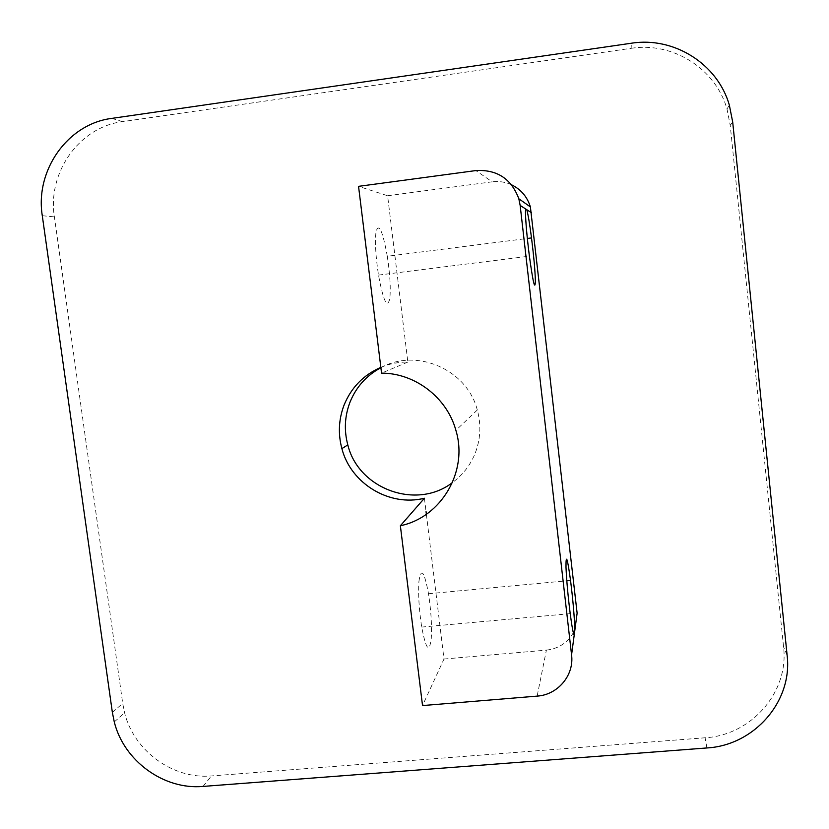 <?xml version="1.0" encoding="UTF-8"?>
<svg xmlns="http://www.w3.org/2000/svg" width="829" height="829" viewBox="0 0 829 829"><rect width="100%" height="100%" fill="white"/><g stroke="black" fill="none" stroke-linecap="round" stroke-linejoin="round"><path stroke-width="0.62" stroke-dasharray="4.14 3.11" d="M424.417 498.239L426.054 511.659M426.365 514.26L443.992 659.034L422.531 705.572M418.935 581.316C421.091 567.046 424.282 571.191 428.51 593.74C431.039 610.403 431.971 625.221 431.287 638.206C429.36 653.708 426.168 649.998 421.692 627.076C419.028 609.533 418.117 594.279 418.935 581.316M387.288 256.275C382.666 230.814 378.926 222.566 376.055 231.519C374.801 241.467 375.62 255.985 378.501 275.093C383.412 301.248 387.174 309.134 389.785 298.751C390.863 288.575 390.034 274.42 387.288 256.275L527.337 238.472M380.843 367.34C389.454 363.755 398.459 361.993 407.847 362.066L387.609 195.737L358.542 186.349M407.847 362.066L381.558 373.133M631.159 48.31C672.754 41.616 715.551 68.558 726.981 108.931L730.235 125.334L783.571 647.014C789.135 692.153 751.292 735.219 705.106 737.779L211.519 775.934C173.106 779.519 133.925 750.929 124.588 712.805L122.713 703.417L54.393 216.887C47.232 172.546 79.335 126.961 122.599 121.625L631.159 48.31L631.346 43.232M380.894 367.703C416.583 347.6 467.069 369.516 477.297 409.992C481.348 424.935 480.571 439.536 474.955 453.795C470.105 465.535 462.592 475.131 452.416 482.592M387.609 195.737L492.167 181.82L475.856 170.577M511.534 184.784C505.369 181.955 498.913 180.971 492.167 181.82M443.992 659.034L546.394 650.123L537.14 696.111M573.326 632.724C567.347 642.952 558.373 648.744 546.394 650.123M732.691 121.998L730.235 125.334M111.811 118.381L122.599 121.625M42.289 215.716L54.393 216.887M112.35 712.36L122.713 703.417M202.97 786.42L211.519 775.934M706.909 747.955L705.106 737.779M787.125 655.324L783.571 647.014M428.51 593.74L566.808 580.797M378.501 275.093L529.389 256.171M729.365 105.221L726.981 108.931M114.278 721.935L124.588 712.805M477.297 409.992L455.888 430.365M421.692 627.076L570.207 613.657"/><path stroke-width="1.24" d="M380.843 367.34C363.465 374.998 351.206 387.599 344.045 405.143C338.667 419.37 337.952 433.857 341.89 448.624C350.833 483.639 389.557 507.047 424.417 498.239L400.366 525.741L422.531 705.572L537.14 696.111C557.824 694.837 574.331 675.231 571.564 654.879L520.156 205.416L518.83 198.784C511.358 178.753 497.027 169.354 475.856 170.577L358.542 186.349L381.558 373.133C415.049 373.081 447.038 397.63 455.888 430.365C468.468 471.338 441.246 517.369 400.366 525.741M426.054 511.659L426.365 514.26M511.534 184.784C520.964 189.406 527.244 196.784 530.384 206.908L577.119 613.149L574.787 630.651L574.673 625.429C574.041 612.382 572.663 597.388 570.549 580.455C567.378 557.482 565.855 553.119 566 567.368C566.57 580.393 567.979 595.823 570.207 613.657C571.969 626.973 573.305 634.081 574.217 634.993L571.564 654.879M525.462 212.141C525.659 222.037 526.964 236.721 529.389 256.171C533.088 282.876 535.078 291.093 535.379 280.855C535.109 270.7 533.814 256.399 531.513 237.933C529.7 223.934 528.114 214.524 526.788 209.706L525.596 208.939L525.462 212.141M631.346 43.232C673.894 36.372 717.676 63.916 729.365 105.221L732.691 121.998L787.125 655.324C792.804 701.438 754.11 745.385 706.909 747.955L202.97 786.42C163.8 790.037 123.822 760.835 114.278 721.935L112.35 712.36L42.289 215.716C34.942 170.432 67.657 123.853 111.811 118.381L631.346 43.232M452.416 482.592C416.583 510.322 358.429 489.058 347.807 444.893C343.962 430.438 344.667 416.241 349.942 402.324C356.097 387.07 366.408 375.537 380.894 367.703M577.119 613.149L574.984 629.19M574.787 629.677L573.326 632.724M574.787 630.651L574.217 634.993M525.596 208.939L520.156 205.416M531.565 212.794L526.788 209.706M566.808 580.797L570.549 580.455M341.89 448.624L347.807 444.893M527.337 238.472L531.513 237.933M530.384 206.908L518.83 198.784"/></g></svg>
